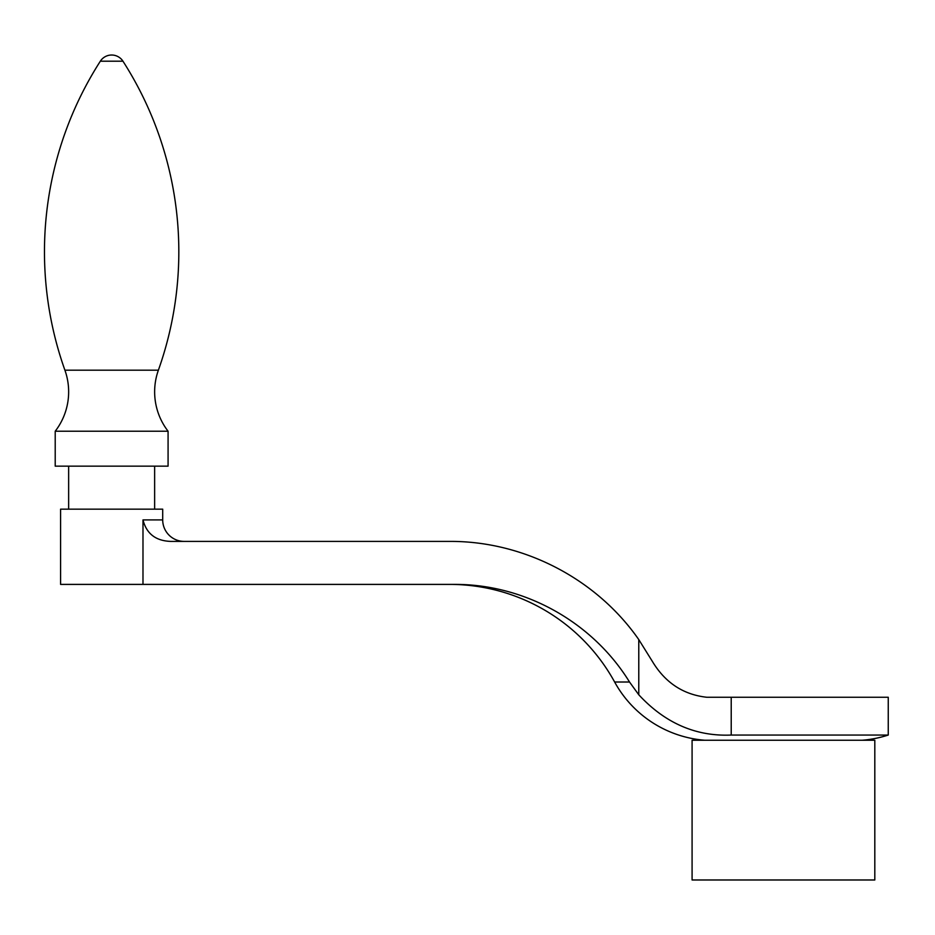 <?xml version="1.0" encoding="UTF-8"?>
<svg xmlns="http://www.w3.org/2000/svg" width="935" height="935" viewBox="0 0 935 935"><rect width="100%" height="100%" fill="white"/><g stroke="black" fill="none" stroke-linecap="round" stroke-linejoin="round"><path stroke-width="1.4" d="M168.078 431.222A64.492 64.492 0 0 1 158.377 370.19L64.912 370.19A64.492 64.492 0 0 1 55.212 431.222L55.212 466.156L168.078 466.156L168.078 431.222L55.212 431.222M64.912 370.19A353.021 353.021 0 0 1 100.337 61.196A13.441 13.441 0 0 1 122.953 61.196A353.021 353.021 0 0 1 158.377 370.19M68.641 466.156L68.641 509.154M154.637 509.154L154.637 466.156M862.035 740.251A112.866 112.866 0 0 0 888.25 735.05L731.217 735.05C695.885 736.57 665.065 723.141 638.78 694.775L629.524 682.012C592.521 621.962 524.757 584.305 454.959 584.398L60.588 584.398L60.588 509.154L162.702 509.154L162.702 519.907A21.493 21.493 0 0 0 184.195 541.4M629.524 682.012L614.634 682.012A188.11 188.11 0 0 0 449.723 584.398M628.904 682.012L614.634 682.012A112.866 112.866 0 0 0 704.861 740.251M888.25 735.05L888.25 697.253L706.72 697.253C683.263 694.635 665.136 682.667 652.326 661.337L638.78 639.587C596.472 578.812 523.764 541.061 449.723 541.4L170.825 541.4C155.818 540.921 146.526 533.756 142.985 519.907L142.985 584.398M874.809 740.251L692.087 740.251L692.087 879.987L874.809 879.987L874.809 740.251M638.78 694.775L638.78 639.587M122.953 61.196L100.337 61.196M731.217 735.05L731.217 697.253M162.702 519.907L142.985 519.907"/></g></svg>
